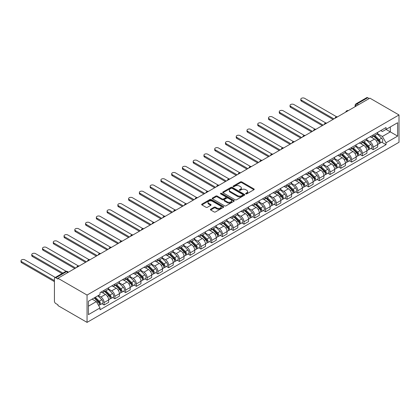 <?xml version="1.0" encoding="UTF-8"?>
<svg xmlns="http://www.w3.org/2000/svg" width="420" height="420" viewBox="0 0 420 420"><rect width="100%" height="100%" fill="white"/><g stroke="black" fill="none" stroke-linecap="round" stroke-linejoin="round"><path stroke-width="0.63" d="M245.805 193.872A0.672 0.389 0 0 0 246.755 193.872L253.948 189.714A0.956 0.551 0 0 0 254.231 189.326A0.956 0.551 0 0 0 253.948 188.932L241.763 181.897A0.956 0.551 0 0 0 240.408 181.897L233.21 186.049A0.672 0.389 0 0 0 233.016 186.322A0.672 0.389 0 0 0 233.21 186.601A0.672 0.389 0 0 0 234.161 186.601L235.09 186.06A3.066 1.769 0 0 1 239.426 186.06L240.44 186.648A3.066 1.769 0 0 1 241.337 187.898A3.066 1.769 0 0 1 240.44 189.147L239.51 189.688A0.672 0.389 0 0 0 239.311 189.961A0.672 0.389 0 0 0 239.51 190.234A0.672 0.389 0 0 0 240.455 190.234L241.39 189.698A3.066 1.769 0 0 1 245.721 189.698L246.734 190.281A3.066 1.769 0 0 1 247.632 191.536A3.066 1.769 0 0 1 246.734 192.785L245.805 193.321A0.672 0.389 0 0 0 245.611 193.594A0.672 0.389 0 0 0 245.805 193.872L245.805 193.321M210.683 209.186A0.956 0.551 0 0 0 210.399 209.575A0.956 0.551 0 0 0 210.683 209.969L214.1 211.942A0.956 0.551 0 0 0 215.455 211.942L223.445 207.328A0.956 0.551 0 0 0 223.724 206.939A0.956 0.551 0 0 0 223.445 206.546L211.255 199.511A0.956 0.551 0 0 0 209.9 199.511L201.91 204.12A0.956 0.551 0 0 0 201.632 204.514A0.956 0.551 0 0 0 201.91 204.902L206.041 207.291A0.956 0.551 0 0 0 207.396 207.291L210.814 205.312A0.956 0.551 0 0 0 211.097 204.923A0.956 0.551 0 0 0 210.814 204.535L208.766 203.348A2.562 1.48 0 0 1 208.016 202.303A2.562 1.48 0 0 1 209.596 200.939A2.562 1.48 0 0 1 212.389 201.259L220.416 205.889A2.562 1.48 0 0 1 221.162 206.939A2.562 1.48 0 0 1 219.581 208.304A2.562 1.48 0 0 1 216.793 207.984L215.455 207.212A0.956 0.551 0 0 0 214.1 207.212L210.683 209.186L210.683 209.969L214.1 208.005L214.1 207.212M87.055 295.06L57.944 278.255L369.889 98.154L399 114.959L87.055 295.06L87.055 322.381L399 142.28L399 114.959M235.158 199.784A0.956 0.551 0 0 0 236.513 199.784L244.503 195.169A0.956 0.551 0 0 0 244.781 194.78A0.956 0.551 0 0 0 244.503 194.387L232.312 187.352A0.956 0.551 0 0 0 230.958 187.352L222.968 191.966A0.956 0.551 0 0 0 222.689 192.355A0.956 0.551 0 0 0 222.968 192.743L235.158 199.784M220.899 194.014A0.672 0.389 0 0 1 221.582 194.108L233.961 201.254L225.981 205.863A0.956 0.551 0 0 1 224.627 205.863L212.441 198.823L212.441 198.041A0.956 0.551 0 0 0 212.158 198.434A0.956 0.551 0 0 0 212.441 198.823M212.441 198.041L215.859 196.066A0.956 0.551 0 0 1 217.214 196.066L222.159 198.922A0.956 0.551 0 0 0 223.514 198.922L225.782 197.615A0.956 0.551 0 0 0 226.06 197.222A0.956 0.551 0 0 0 225.782 196.833L220.631 193.862A0.672 0.389 0 0 1 220.437 193.589A0.672 0.389 0 0 1 220.852 193.226A0.672 0.389 0 0 1 221.582 193.31L233.972 200.466A0.956 0.551 0 0 1 234.255 200.86A0.956 0.551 0 0 1 233.972 201.248L233.972 200.466M57.944 278.255L57.944 279.048L55.802 277.814A1.953 1.129 -120 0 0 54.831 277.72A1.953 1.129 -120 0 0 54.427 278.612L54.427 301.156A1.953 1.129 -120 0 0 55.802 303.544L57.944 304.778L57.944 305.576L87.055 322.381M358.507 104.722L357.058 103.887A1.953 1.129 60 0 0 356.081 103.793L366.776 97.618A1.953 1.129 60 0 1 367.752 97.713L357.058 103.887A1.953 1.129 120 0 0 355.677 106.276L355.677 106.355M369.201 98.553L367.752 97.713M373.133 134.993A4.489 2.594 60 0 1 372.204 137.009L376.756 134.379A4.489 2.594 -120 0 0 377.685 132.363M366.671 139.823L369.957 141.724A4.489 2.594 60 0 1 373.133 147.221L377.685 144.59A4.489 2.594 -120 0 0 374.509 139.094L371.254 137.214M377.685 144.59L377.685 147.021L373.133 149.651L370.949 148.391M372.204 137.009A4.489 2.594 60 0 1 369.994 136.804M373.133 147.221L373.133 149.651M362.371 141.204A4.489 2.594 60 0 1 361.442 143.22L365.993 140.59A4.489 2.594 -120 0 0 366.923 138.579M360.187 154.602L362.371 155.862L366.923 153.237L366.923 150.806A4.489 2.594 -120 0 0 363.752 145.309L360.491 143.425M361.442 143.22A4.489 2.594 60 0 1 359.231 143.021M355.908 146.039L359.195 147.94A4.489 2.594 60 0 1 362.371 153.431L362.371 155.862M351.608 147.42A4.489 2.594 60 0 1 350.679 149.436L355.231 146.806A4.489 2.594 -120 0 0 356.16 144.79M349.424 160.818L351.608 162.078L356.16 159.448L356.16 157.017A4.489 2.594 -120 0 0 352.989 151.52L349.729 149.641M350.679 149.436A4.489 2.594 60 0 1 348.469 149.231M345.145 152.25L348.437 154.151A4.489 2.594 60 0 1 351.608 159.647L351.608 162.078M340.846 153.631A4.489 2.594 60 0 1 339.917 155.647L344.468 153.017A4.489 2.594 -120 0 0 345.397 151.006M338.662 167.029L340.846 168.289L345.397 165.659L345.397 163.233A4.489 2.594 -120 0 0 342.227 157.736L338.966 155.852M339.917 155.647A4.489 2.594 60 0 1 337.706 155.442M334.383 158.466L337.675 160.361A4.489 2.594 60 0 1 340.846 165.858L340.846 168.289M330.083 159.847A4.489 2.594 60 0 1 329.154 161.858L333.711 159.233A4.489 2.594 -120 0 0 334.64 157.216M327.905 173.24L330.083 174.505L334.64 171.875L334.64 169.444A4.489 2.594 -120 0 0 331.464 163.947L328.204 162.067M329.154 161.858A4.489 2.594 60 0 1 326.944 161.658M323.626 164.677L326.912 166.577A4.489 2.594 60 0 1 330.083 172.074L330.083 174.505M319.321 166.058A4.489 2.594 60 0 1 318.392 168.073L322.949 165.443A4.489 2.594 -120 0 0 323.878 163.433M317.142 179.456L319.326 180.716L323.878 178.085L323.878 175.66A4.489 2.594 -120 0 0 320.702 170.163L317.447 168.278M318.392 168.073A4.489 2.594 60 0 1 316.187 167.869M312.863 170.893L316.15 172.788A4.489 2.594 60 0 1 319.326 178.285L319.326 180.716M308.564 172.274A4.489 2.594 60 0 1 307.634 174.284L312.186 171.659A4.489 2.594 -120 0 0 313.115 169.643M306.38 185.666L308.564 186.926L313.115 184.301L313.115 181.871A4.489 2.594 -120 0 0 309.939 176.374L306.684 174.494M307.634 174.284A4.489 2.594 60 0 1 305.424 174.085M302.101 177.103L305.387 179.004A4.489 2.594 60 0 1 308.564 184.501L308.564 186.926M297.801 178.484A4.489 2.594 60 0 1 296.872 180.5L301.423 177.87A4.489 2.594 -120 0 0 302.353 175.854M295.617 191.882L297.801 193.142L302.353 190.512L302.353 188.081A4.489 2.594 -120 0 0 299.182 182.59L295.921 180.705M296.872 180.5A4.489 2.594 60 0 1 294.661 180.296M291.338 183.32L294.625 185.215A4.489 2.594 60 0 1 297.801 190.712L297.801 193.142M287.038 184.7A4.489 2.594 60 0 1 286.109 186.711L290.661 184.086A4.489 2.594 -120 0 0 291.59 182.07M284.855 198.093L287.038 199.353L291.59 196.728L291.59 194.297A4.489 2.594 -120 0 0 288.419 188.8L285.159 186.921M286.109 186.711A4.489 2.594 60 0 1 283.899 186.512M280.576 189.53L283.868 191.431A4.489 2.594 60 0 1 287.038 196.928L287.038 199.353M276.276 190.911A4.489 2.594 60 0 1 275.347 192.927L279.899 190.297A4.489 2.594 -120 0 0 280.828 188.281M274.092 204.309L276.276 205.569L280.828 202.939L280.828 200.508A4.489 2.594 -120 0 0 277.657 195.011L274.397 193.132M275.347 192.927A4.489 2.594 60 0 1 273.137 192.722M269.813 195.741L273.105 197.642A4.489 2.594 60 0 1 276.276 203.138L276.276 205.569M265.514 197.122A4.489 2.594 60 0 1 264.584 199.138L269.141 196.508A4.489 2.594 -120 0 0 270.07 194.497M263.335 210.52L265.514 211.78L270.07 209.155L270.07 206.724A4.489 2.594 -120 0 0 266.894 201.227L263.639 199.343M264.584 199.138A4.489 2.594 60 0 1 262.379 198.938M259.056 201.957L262.343 203.858A4.489 2.594 60 0 1 265.514 209.349L265.514 211.78M254.756 203.338A4.489 2.594 60 0 1 253.827 205.354L258.379 202.724A4.489 2.594 -120 0 0 259.308 200.708M252.572 216.736L254.756 217.996L259.308 215.366L259.308 212.935A4.489 2.594 -120 0 0 256.132 207.438L252.877 205.559M253.827 205.354A4.489 2.594 60 0 1 251.617 205.149M248.294 208.168L251.58 210.068A4.489 2.594 60 0 1 254.756 215.565L254.756 217.996M243.994 209.548A4.489 2.594 60 0 1 243.065 211.565L247.616 208.934A4.489 2.594 -120 0 0 248.546 206.923M241.81 222.947L243.994 224.207L248.546 221.576L248.546 219.151A4.489 2.594 -120 0 0 245.375 213.654L242.114 211.769M243.065 211.565A4.489 2.594 60 0 1 240.854 211.365M237.531 214.384L240.817 216.279A4.489 2.594 60 0 1 243.994 221.776L243.994 224.207M233.231 215.765A4.489 2.594 60 0 1 232.302 217.781L236.854 215.15A4.489 2.594 -120 0 0 237.783 213.134M231.047 229.163L233.231 230.422L237.783 227.792L237.783 225.362A4.489 2.594 -120 0 0 234.612 219.865L231.352 217.985M232.302 217.781A4.489 2.594 60 0 1 230.092 217.576M226.769 220.595L230.06 222.495A4.489 2.594 60 0 1 233.231 227.992L233.231 230.422M222.469 221.975A4.489 2.594 60 0 1 221.54 223.991L226.091 221.361A4.489 2.594 -120 0 0 227.021 219.35M220.285 235.373L222.469 236.633L227.021 234.003L227.021 231.578A4.489 2.594 -120 0 0 223.85 226.081L220.589 224.196M221.54 223.991A4.489 2.594 60 0 1 219.329 223.787M216.006 226.81L219.298 228.706A4.489 2.594 60 0 1 222.469 234.203L222.469 236.633M211.706 228.191A4.489 2.594 60 0 1 210.777 230.202L215.334 227.577A4.489 2.594 -120 0 0 216.263 225.561M209.528 241.584L211.706 242.844L216.263 240.219L216.263 237.788A4.489 2.594 -120 0 0 213.087 232.291L209.827 230.412M210.777 230.202A4.489 2.594 60 0 1 208.572 230.003M205.249 233.021L208.535 234.922A4.489 2.594 60 0 1 211.706 240.419L211.706 242.844M200.949 234.402A4.489 2.594 60 0 1 200.02 236.418L204.572 233.788A4.489 2.594 -120 0 0 205.501 231.772M198.765 247.8L200.949 249.06L205.501 246.43L205.501 243.999A4.489 2.594 -120 0 0 202.325 238.508L199.07 236.623M200.02 236.418A4.489 2.594 60 0 1 197.809 236.213M194.486 239.237L197.773 241.133A4.489 2.594 60 0 1 200.949 246.629L200.949 249.06M190.186 240.618A4.489 2.594 60 0 1 189.257 242.629L193.809 240.004A4.489 2.594 -120 0 0 194.738 237.988M188.003 254.011L190.186 255.271L194.738 252.646L194.738 250.215A4.489 2.594 -120 0 0 191.567 244.718L188.307 242.839M189.257 242.629A4.489 2.594 60 0 1 187.047 242.429M183.724 245.448L187.01 247.349A4.489 2.594 60 0 1 190.186 252.845L190.186 255.271M179.424 246.829A4.489 2.594 60 0 1 178.495 248.845L183.047 246.215A4.489 2.594 -120 0 0 183.976 244.198M177.24 260.227L179.424 261.487L183.976 258.857L183.976 256.426A4.489 2.594 -120 0 0 180.805 250.929L177.544 249.049M178.495 248.845A4.489 2.594 60 0 1 176.284 248.64M172.961 251.664L176.253 253.559A4.489 2.594 60 0 1 179.424 259.056L179.424 261.487M168.661 253.045A4.489 2.594 60 0 1 167.732 255.055L172.284 252.43A4.489 2.594 -120 0 0 173.213 250.415M166.478 266.438L168.661 267.697L173.213 265.072L173.213 262.642A4.489 2.594 -120 0 0 170.042 257.145L166.782 255.266M167.732 255.055A4.489 2.594 60 0 1 165.522 254.856M162.199 257.875L165.491 259.775A4.489 2.594 60 0 1 168.661 265.267L168.661 267.697M157.899 259.255A4.489 2.594 60 0 1 156.97 261.272L161.527 258.641A4.489 2.594 -120 0 0 162.456 256.625M155.72 272.654L157.899 273.913L162.456 271.283L162.456 268.853A4.489 2.594 -120 0 0 159.28 263.356L156.02 261.476M156.97 261.272A4.489 2.594 60 0 1 154.76 261.067M151.441 264.086L154.728 265.986A4.489 2.594 60 0 1 157.899 271.483L157.899 273.913M147.137 265.466A4.489 2.594 60 0 1 146.207 267.482L150.764 264.852A4.489 2.594 -120 0 0 151.694 262.841M144.958 278.864L147.142 280.124L151.694 277.494L151.694 275.069A4.489 2.594 -120 0 0 148.517 269.572L145.262 267.687M146.207 267.482A4.489 2.594 60 0 1 144.002 267.283M140.679 270.302L143.966 272.197A4.489 2.594 60 0 1 147.142 277.694L147.142 280.124M136.379 271.682A4.489 2.594 60 0 1 135.45 273.698L140.002 271.068A4.489 2.594 -120 0 0 140.931 269.052M134.195 285.08L136.379 286.34L140.931 283.71L140.931 281.279A4.489 2.594 -120 0 0 137.755 275.782L134.5 273.903M135.45 273.698A4.489 2.594 60 0 1 133.24 273.494M129.917 276.512L133.203 278.413A4.489 2.594 60 0 1 136.379 283.909L136.379 286.34M125.617 277.893A4.489 2.594 60 0 1 124.688 279.909L129.239 277.279A4.489 2.594 -120 0 0 130.168 275.268M123.433 291.291L125.617 292.551L130.168 289.921L130.168 287.495A4.489 2.594 -120 0 0 126.998 281.998L123.737 280.114M124.688 279.909A4.489 2.594 60 0 1 122.477 279.704M119.154 282.728L122.441 284.623A4.489 2.594 60 0 1 125.617 290.12L125.617 292.551M114.854 284.109A4.489 2.594 60 0 1 113.925 286.12L118.477 283.495A4.489 2.594 -120 0 0 119.406 281.479M112.67 297.502L114.854 298.762L119.406 296.137L119.406 293.706A4.489 2.594 -120 0 0 116.235 288.209L112.975 286.33M113.925 286.12A4.489 2.594 60 0 1 111.715 285.92M108.392 288.939L111.683 290.84A4.489 2.594 60 0 1 114.854 296.336L114.854 298.762M104.092 290.32A4.489 2.594 60 0 1 103.163 292.336L107.714 289.706A4.489 2.594 -120 0 0 108.644 287.695M101.908 303.718L104.092 304.978L108.644 302.348L108.644 299.917A4.489 2.594 -120 0 0 105.473 294.425L102.212 292.541M103.163 292.336A4.489 2.594 60 0 1 100.952 292.131M98.301 295.538L100.921 297.05A4.489 2.594 60 0 1 104.092 302.547L104.092 304.978M380.756 130.594L382.373 131.528L397.619 122.724L390.306 126.95L390.306 131.885L382.373 136.469L377.433 133.613M88.436 306.175L96.369 301.592L100.023 307.923L88.436 314.617L88.436 301.235L100.023 294.541L100.023 292.672L386.032 127.544L386.032 129.418L397.619 136.106L386.032 142.8L382.373 136.469M397.619 122.724L397.619 136.106M100.023 307.923L100.023 309.797L386.032 144.669L386.032 142.8M96.369 301.592L92.09 299.124M381.712 142.175L386.032 144.669M246.073 193.966L246.734 193.583A3.066 1.769 0 0 0 247.632 192.328L247.632 191.536M241.337 187.898L241.337 188.696A3.066 1.769 0 0 1 240.44 189.945L239.778 190.328M253.937 189.725L241.763 182.695A0.956 0.551 0 0 0 240.408 182.695L233.478 186.695M244.503 194.387L244.503 195.169L232.312 188.15A0.956 0.551 0 0 0 230.958 188.15L222.983 192.754M242.807 195.053A0.672 0.389 0 0 0 243.007 194.78A0.672 0.389 0 0 0 242.807 194.507L232.113 188.328A0.672 0.389 0 0 0 231.163 188.328L230.181 188.895A3.066 1.769 0 0 0 229.283 190.145A3.066 1.769 0 0 0 230.181 191.399L237.494 195.62A3.066 1.769 0 0 0 241.826 195.62L242.807 195.053L242.807 195.851A0.672 0.389 0 0 0 243.007 195.573L243.007 194.78M229.283 190.145L229.283 190.942A3.066 1.769 0 0 0 230.181 192.192L230.181 191.399M242.807 195.851L241.826 196.418A3.066 1.769 0 0 1 237.494 196.418L230.181 192.192M212.452 198.833L215.859 196.865L215.859 196.066M226.06 197.222L226.06 198.02A0.956 0.551 0 0 1 225.782 198.408L223.514 199.721A0.956 0.551 0 0 1 222.159 199.721L217.214 196.865A0.956 0.551 0 0 0 215.859 196.865M227.288 201.884A2.562 1.48 0 0 0 230.076 202.204A2.562 1.48 0 0 0 231.662 200.839A2.562 1.48 0 0 0 230.911 199.794L228.081 198.161A0.956 0.551 0 0 0 226.727 198.161L224.459 199.469A0.956 0.551 0 0 0 224.18 199.862A0.956 0.551 0 0 0 224.459 200.251L227.288 201.884L227.288 202.681A2.562 1.48 0 0 0 230.076 203.002A2.562 1.48 0 0 0 231.662 201.637L231.662 200.839M224.18 199.862L224.18 200.655A0.956 0.551 0 0 0 224.459 201.049L224.459 200.251M227.288 202.681L224.459 201.049M221.162 206.939L221.162 207.732A2.562 1.48 0 0 1 219.581 209.102A2.562 1.48 0 0 1 216.793 208.777L215.455 208.005A0.956 0.551 0 0 0 214.1 208.005M208.016 202.303L208.016 203.102A2.562 1.48 0 0 0 208.766 204.146L208.766 203.348M210.803 205.322L208.766 204.146M223.445 206.546L223.445 207.328L211.255 200.303A0.956 0.551 0 0 0 209.9 200.303L201.925 204.913L201.91 204.12M373.711 136.138L377.947 140.317A2.441 1.407 60 0 1 378.593 143.976L377.685 144.501M374.556 136.972L376.352 138.007M336.609 116.776L304.631 98.311A2.242 1.297 -0 0 0 302.185 98.033A2.242 1.297 -0 0 0 300.799 99.23A2.242 1.297 -0 0 0 301.455 100.144L333.947 118.902M374.178 135.865L378.824 140.443A1.171 0.677 60 0 1 379.134 142.202A1.171 0.677 60 0 1 379.024 142.244M374.881 135.46L379.124 139.64A2.441 1.407 60 0 1 379.764 143.299A2.441 1.407 60 0 1 379.029 143.378M377.255 133.917L381.607 138.206A2.441 1.407 60 0 1 382.247 141.866L379.764 143.299M333.05 119.422L301.455 101.178A2.242 1.297 180 0 1 300.799 100.264L300.799 99.23M362.948 142.349L367.19 146.533A2.441 1.407 60 0 1 367.831 150.187L366.923 150.712M363.794 143.183L365.589 144.223M325.852 122.992L293.869 104.528A2.242 1.297 -0 0 0 291.422 104.244A2.242 1.297 -0 0 0 290.036 105.441A2.242 1.297 -0 0 0 290.693 106.36L323.185 125.118M363.421 142.081L368.062 146.659A1.171 0.677 60 0 1 368.372 148.412A1.171 0.677 60 0 1 368.261 148.454M364.119 141.671L368.361 145.856A2.441 1.407 60 0 1 369.007 149.51A2.441 1.407 60 0 1 368.267 149.588M366.492 140.128L370.844 144.422A2.441 1.407 60 0 1 371.49 148.076L369.007 149.51M322.287 125.633L290.693 107.394A2.242 1.297 180 0 1 290.036 106.475L290.036 105.441M352.186 148.565L356.428 152.744A2.441 1.407 60 0 1 357.068 156.403L356.16 156.928M353.031 149.399L354.832 150.434M315.089 129.203L283.106 110.738A2.242 1.297 -0 0 0 280.66 110.46A2.242 1.297 -0 0 0 279.274 111.657A2.242 1.297 -0 0 0 279.935 112.57L312.422 131.329M352.658 148.291L357.299 152.87A1.171 0.677 60 0 1 357.609 154.628A1.171 0.677 60 0 1 357.504 154.67M353.362 147.887L357.599 152.066A2.441 1.407 60 0 1 358.244 155.726A2.441 1.407 60 0 1 357.504 155.804M355.735 146.344L360.082 150.633A2.441 1.407 60 0 1 360.728 154.292L358.244 155.726M311.53 131.849L279.935 113.605A2.242 1.297 180 0 1 279.274 112.691L279.274 111.657M341.423 154.775L345.665 158.959A2.441 1.407 60 0 1 346.311 162.614L345.397 163.139M342.269 155.61L344.069 156.65M304.327 135.413L272.344 116.949A2.242 1.297 -0 0 0 269.903 116.671A2.242 1.297 -0 0 0 268.517 117.868A2.242 1.297 -0 0 0 269.173 118.781L301.665 137.545M341.896 154.502L346.537 159.085A1.171 0.677 60 0 1 346.846 160.839A1.171 0.677 60 0 1 346.742 160.881M342.599 154.098L346.836 158.282A2.441 1.407 60 0 1 347.482 161.936A2.441 1.407 60 0 1 346.747 162.015M344.972 152.554L349.319 156.849A2.441 1.407 60 0 1 349.965 160.503L347.482 161.936M300.767 138.059L269.173 119.821A2.242 1.297 180 0 1 268.517 118.902L268.517 117.868M330.666 160.991L334.903 165.17A2.441 1.407 60 0 1 335.548 168.829L334.635 169.355M331.511 161.821L333.307 162.86M293.564 141.629L261.581 123.165A2.242 1.297 -0 0 0 259.14 122.882A2.242 1.297 -0 0 0 257.754 124.079A2.242 1.297 -0 0 0 258.41 124.997L290.903 143.756M331.133 160.718L335.774 165.296A1.171 0.677 60 0 1 336.084 167.055A1.171 0.677 60 0 1 335.979 167.097M331.837 160.314L336.079 164.493A2.441 1.407 60 0 1 336.719 168.152A2.441 1.407 60 0 1 335.984 168.231M334.21 158.771L338.562 163.06A2.441 1.407 60 0 1 339.203 166.719L336.719 168.152M290.005 144.275L258.41 126.032A2.242 1.297 180 0 1 257.754 125.118L257.754 124.079M319.904 167.202L324.14 171.386A2.441 1.407 60 0 1 324.786 175.04L323.878 175.565M320.749 168.037L322.544 169.076M282.802 147.84L250.824 129.376A2.242 1.297 -0 0 0 248.378 129.097A2.242 1.297 -0 0 0 246.992 130.294A2.242 1.297 -0 0 0 247.648 131.208L280.14 149.966M320.371 166.929L325.017 171.512A1.171 0.677 60 0 1 325.322 173.266A1.171 0.677 60 0 1 325.217 173.308M321.074 166.525L325.316 170.709A2.441 1.407 60 0 1 325.957 174.363A2.441 1.407 60 0 1 325.222 174.442M323.447 164.981L327.8 169.276A2.441 1.407 60 0 1 328.44 172.93L325.957 174.363M279.242 150.486L247.648 132.248A2.242 1.297 180 0 1 246.992 131.329L246.992 130.294M309.141 173.413L313.383 177.597A2.441 1.407 60 0 1 314.024 181.256L313.115 181.781M309.986 174.248L311.782 175.287M272.039 154.056L240.061 135.592A2.242 1.297 -0 0 0 237.615 135.308A2.242 1.297 -0 0 0 236.229 136.505A2.242 1.297 -0 0 0 236.885 137.424L269.377 156.182M309.614 173.145L314.255 177.723A1.171 0.677 60 0 1 314.564 179.477A1.171 0.677 60 0 1 314.454 179.524M310.312 172.741L314.554 176.92A2.441 1.407 60 0 1 315.194 180.579A2.441 1.407 60 0 1 314.459 180.658M312.685 171.197L317.037 175.487A2.441 1.407 60 0 1 317.678 179.146L315.194 180.579M268.48 156.697L236.885 138.458A2.242 1.297 180 0 1 236.229 137.545L236.229 136.505M298.379 179.629L302.62 183.813A2.441 1.407 60 0 1 303.261 187.467L302.353 187.992M299.224 180.464L301.024 181.498M261.282 160.267L229.299 141.803A2.242 1.297 -0 0 0 226.853 141.524A2.242 1.297 -0 0 0 225.466 142.721A2.242 1.297 -0 0 0 226.128 143.635L258.615 162.393M298.851 179.356L303.492 183.939A1.171 0.677 60 0 1 303.802 185.692A1.171 0.677 60 0 1 303.697 185.734M299.555 178.952L303.791 183.136A2.441 1.407 60 0 1 304.437 186.79A2.441 1.407 60 0 1 303.697 186.869M301.922 177.408L306.274 181.703A2.441 1.407 60 0 1 306.92 185.357L304.437 186.79M257.723 162.913L226.128 144.669A2.242 1.297 180 0 1 225.466 143.756L225.466 142.721M287.616 185.84L291.858 190.024A2.441 1.407 60 0 1 292.498 193.683L291.59 194.208M288.461 186.674L290.262 187.714M250.52 166.483L218.537 148.019A2.242 1.297 -0 0 0 216.09 147.735A2.242 1.297 -0 0 0 214.709 148.932A2.242 1.297 -0 0 0 215.366 149.851L247.858 168.609M288.089 185.572L292.73 190.15A1.171 0.677 60 0 1 293.039 191.903A1.171 0.677 60 0 1 292.934 191.945M288.792 185.162L293.029 189.347A2.441 1.407 60 0 1 293.675 193.006A2.441 1.407 60 0 1 292.94 193.084M291.165 183.619L295.512 187.913A2.441 1.407 60 0 1 296.158 191.567L293.675 193.006M246.96 169.124L215.366 150.885A2.242 1.297 180 0 1 214.709 149.966L214.709 148.932M276.859 192.055L281.096 196.234A2.441 1.407 60 0 1 281.741 199.894L280.828 200.419M277.704 192.89L279.5 193.924M239.757 172.694L207.774 154.229A2.242 1.297 -0 0 0 205.333 153.951A2.242 1.297 -0 0 0 203.947 155.148A2.242 1.297 -0 0 0 204.603 156.061L237.095 174.82M277.326 191.783L281.967 196.361A1.171 0.677 60 0 1 282.277 198.119A1.171 0.677 60 0 1 282.172 198.161M278.03 191.378L282.266 195.562A2.441 1.407 60 0 1 282.912 199.216A2.441 1.407 60 0 1 282.177 199.295M280.403 189.835L284.75 194.124A2.441 1.407 60 0 1 285.395 197.783L282.912 199.216M236.197 175.34L204.603 157.096A2.242 1.297 180 0 1 203.947 156.182L203.947 155.148M266.096 198.266L270.333 202.451A2.441 1.407 60 0 1 270.979 206.105L270.065 206.635M266.942 199.101L268.737 200.141M228.995 178.909L197.017 160.445A2.242 1.297 -0 0 0 194.57 160.162A2.242 1.297 -0 0 0 193.184 161.359A2.242 1.297 -0 0 0 193.841 162.278L226.333 181.036M266.564 197.999L271.21 202.577A1.171 0.677 60 0 1 271.514 204.33A1.171 0.677 60 0 1 271.409 204.372M267.267 197.589L271.509 201.773A2.441 1.407 60 0 1 272.149 205.427A2.441 1.407 60 0 1 271.415 205.506M269.64 196.046L273.992 200.34A2.441 1.407 60 0 1 274.633 203.994L272.149 205.427M225.435 181.55L193.841 163.312A2.242 1.297 180 0 1 193.184 162.393L193.184 161.359M255.334 204.482L259.571 208.661A2.441 1.407 60 0 1 260.216 212.321L259.308 212.846M256.179 205.317L257.975 206.351M218.232 185.12L186.254 166.656A2.242 1.297 -0 0 0 183.808 166.378A2.242 1.297 -0 0 0 182.422 167.575A2.242 1.297 -0 0 0 183.078 168.488L215.57 187.247M255.806 204.209L260.447 208.787A1.171 0.677 60 0 1 260.757 210.546A1.171 0.677 60 0 1 260.647 210.588M256.505 203.805L260.747 207.984A2.441 1.407 60 0 1 261.387 211.643A2.441 1.407 60 0 1 260.652 211.722M258.877 202.262L263.23 206.551A2.441 1.407 60 0 1 263.87 210.21L261.387 211.643M214.672 187.766L183.078 169.523A2.242 1.297 180 0 1 182.422 168.609L182.422 167.575M244.571 210.693L248.813 214.877A2.441 1.407 60 0 1 249.454 218.531L248.546 219.056M245.417 211.528L247.212 212.567M207.475 191.331L175.492 172.867A2.242 1.297 -0 0 0 173.045 172.589A2.242 1.297 -0 0 0 171.659 173.785A2.242 1.297 -0 0 0 172.321 174.699L204.808 193.463M245.044 210.42L249.685 215.003A1.171 0.677 60 0 1 249.995 216.757A1.171 0.677 60 0 1 249.884 216.799M245.747 210.016L249.984 214.2A2.441 1.407 60 0 1 250.63 217.854A2.441 1.407 60 0 1 249.89 217.933M248.115 208.472L252.467 212.767A2.441 1.407 60 0 1 253.113 216.421L250.63 217.854M203.915 193.977L172.321 175.739A2.242 1.297 180 0 1 171.659 174.82L171.659 173.785M233.809 216.909L238.051 221.088A2.441 1.407 60 0 1 238.691 224.747L237.783 225.272M234.654 217.744L236.455 218.778M196.712 197.547L164.729 179.083A2.242 1.297 -0 0 0 162.283 178.799A2.242 1.297 -0 0 0 160.902 179.996A2.242 1.297 -0 0 0 161.558 180.915L194.05 199.673M234.281 216.636L238.922 221.214A1.171 0.677 60 0 1 239.232 222.973A1.171 0.677 60 0 1 239.127 223.015M234.985 216.232L239.222 220.411A2.441 1.407 60 0 1 239.867 224.07A2.441 1.407 60 0 1 239.127 224.149M237.358 214.688L241.705 218.978A2.441 1.407 60 0 1 242.351 222.637L239.867 224.07M193.153 200.193L161.558 181.949A2.242 1.297 180 0 1 160.902 181.036L160.902 179.996M223.052 223.12L227.288 227.304A2.441 1.407 60 0 1 227.934 230.958L227.021 231.483M223.897 223.954L225.692 224.994M185.95 203.758L153.967 185.293A2.242 1.297 -0 0 0 151.526 185.015A2.242 1.297 -0 0 0 150.14 186.212A2.242 1.297 -0 0 0 150.796 187.126L183.288 205.884M223.519 222.847L228.16 227.43A1.171 0.677 60 0 1 228.47 229.184A1.171 0.677 60 0 1 228.365 229.226M224.222 222.442L228.459 226.627A2.441 1.407 60 0 1 229.105 230.281A2.441 1.407 60 0 1 228.37 230.359M226.595 220.899L230.942 225.194A2.441 1.407 60 0 1 231.588 228.847L229.105 230.281M182.39 206.404L150.796 188.165A2.242 1.297 180 0 1 150.14 187.247L150.14 186.212M212.289 229.336L216.526 233.515A2.441 1.407 60 0 1 217.172 237.174L216.258 237.699M213.134 230.165L214.93 231.205M175.187 209.974L143.209 191.51A2.242 1.297 -0 0 0 140.763 191.226A2.242 1.297 -0 0 0 139.377 192.423A2.242 1.297 -0 0 0 140.033 193.342L172.526 212.1M212.756 229.063L217.403 233.641A1.171 0.677 60 0 1 217.707 235.4A1.171 0.677 60 0 1 217.602 235.441M213.46 228.659L217.702 232.838A2.441 1.407 60 0 1 218.342 236.497A2.441 1.407 60 0 1 217.607 236.576M215.833 227.115L220.185 231.404A2.441 1.407 60 0 1 220.826 235.064L218.342 236.497M171.628 212.62L140.033 194.376A2.242 1.297 180 0 1 139.377 193.463L139.377 192.423M201.527 235.547L205.763 239.731A2.441 1.407 60 0 1 206.409 243.385L205.501 243.91M202.372 236.381L204.167 237.416M164.425 216.184L132.447 197.72A2.242 1.297 -0 0 0 130.001 197.442A2.242 1.297 -0 0 0 128.614 198.639A2.242 1.297 -0 0 0 129.271 199.553L161.763 218.311M201.994 235.274L206.64 239.857A1.171 0.677 60 0 1 206.95 241.61A1.171 0.677 60 0 1 206.84 241.652M202.697 234.869L206.939 239.053A2.441 1.407 60 0 1 207.58 242.708A2.441 1.407 60 0 1 206.845 242.786M205.07 233.326L209.422 237.62A2.441 1.407 60 0 1 210.063 241.274L207.58 242.708M160.865 218.831L129.271 200.592A2.242 1.297 180 0 1 128.614 199.673L128.614 198.639M190.764 241.757L195.006 245.941A2.441 1.407 60 0 1 195.647 249.601L194.738 250.126M191.609 242.592L193.405 243.632M153.667 222.401L121.684 203.936A2.242 1.297 -0 0 0 119.238 203.653A2.242 1.297 -0 0 0 117.852 204.85A2.242 1.297 -0 0 0 118.508 205.769L151.001 224.527M191.237 241.49L195.878 246.067A1.171 0.677 60 0 1 196.187 247.821A1.171 0.677 60 0 1 196.077 247.863M191.935 241.08L196.177 245.264A2.441 1.407 60 0 1 196.822 248.923A2.441 1.407 60 0 1 196.082 249.002M194.308 239.537L198.66 243.831A2.441 1.407 60 0 1 199.306 247.49L196.822 248.923M150.103 225.041L118.508 206.803A2.242 1.297 180 0 1 117.852 205.884L117.852 204.85M180.002 247.973L184.244 252.158A2.441 1.407 60 0 1 184.884 255.811L183.976 256.337M180.847 248.808L182.648 249.842M142.905 228.611L110.922 210.147A2.242 1.297 -0 0 0 108.476 209.869A2.242 1.297 -0 0 0 107.09 211.066A2.242 1.297 -0 0 0 107.751 211.979L140.238 230.738M180.474 247.7L185.115 252.284A1.171 0.677 60 0 1 185.425 254.037A1.171 0.677 60 0 1 185.32 254.079M181.178 247.296L185.414 251.48A2.441 1.407 60 0 1 186.06 255.134A2.441 1.407 60 0 1 185.32 255.213M183.55 245.753L187.898 250.042A2.441 1.407 60 0 1 188.543 253.701L186.06 255.134M139.346 231.257L107.751 213.014A2.242 1.297 180 0 1 107.09 212.1L107.09 211.066M169.239 254.184L173.481 258.368A2.441 1.407 60 0 1 174.127 262.022L173.213 262.553M170.09 255.019L171.885 256.058M132.143 234.827L100.16 216.363A2.242 1.297 -0 0 0 97.718 216.079A2.242 1.297 -0 0 0 96.332 217.277A2.242 1.297 -0 0 0 96.989 218.195L129.481 236.953M169.712 253.916L174.353 258.494A1.171 0.677 60 0 1 174.662 260.248A1.171 0.677 60 0 1 174.557 260.29M170.415 253.507L174.652 257.691A2.441 1.407 60 0 1 175.297 261.35A2.441 1.407 60 0 1 174.562 261.424M172.788 251.963L177.135 256.258A2.441 1.407 60 0 1 177.781 259.912L175.297 261.35M128.583 237.468L96.989 219.23A2.242 1.297 180 0 1 96.332 218.311L96.332 217.277M158.482 260.4L162.719 264.579A2.441 1.407 60 0 1 163.364 268.238L162.451 268.763M159.327 261.235L161.123 262.269M121.38 241.038L89.397 222.574A2.242 1.297 -0 0 0 86.956 222.296A2.242 1.297 -0 0 0 85.57 223.493A2.242 1.297 -0 0 0 86.226 224.406L118.718 243.164M158.949 260.127L163.59 264.705A1.171 0.677 60 0 1 163.9 266.464A1.171 0.677 60 0 1 163.795 266.506M159.653 259.723L163.895 263.902A2.441 1.407 60 0 1 164.535 267.561A2.441 1.407 60 0 1 163.8 267.64M162.026 258.179L166.378 262.469A2.441 1.407 60 0 1 167.018 266.128L164.535 267.561M117.82 243.684L86.226 225.44A2.242 1.297 180 0 1 85.57 224.527L85.57 223.493M147.719 266.611L151.956 270.795A2.441 1.407 60 0 1 152.602 274.449L151.694 274.974M148.565 267.446L150.36 268.485M110.617 247.249L78.64 228.79A2.242 1.297 -0 0 0 76.193 228.506A2.242 1.297 -0 0 0 74.807 229.703A2.242 1.297 -0 0 0 75.464 230.617L107.956 249.38M148.186 266.343L152.833 270.921A1.171 0.677 60 0 1 153.137 272.675A1.171 0.677 60 0 1 153.032 272.717M148.89 265.934L153.132 270.118A2.441 1.407 60 0 1 153.773 273.772A2.441 1.407 60 0 1 153.037 273.851M151.263 264.39L155.615 268.685A2.441 1.407 60 0 1 156.256 272.339L153.773 273.772M107.058 249.895L75.464 231.656A2.242 1.297 180 0 1 74.807 230.738L74.807 229.703M136.957 272.827L141.199 277.006A2.441 1.407 60 0 1 141.839 280.665L140.931 281.19M137.802 273.661L139.597 274.696M99.855 253.465L67.877 235.001A2.242 1.297 -0 0 0 65.431 234.717A2.242 1.297 -0 0 0 64.045 235.914A2.242 1.297 -0 0 0 64.701 236.833L97.193 255.591M137.429 272.554L142.07 277.132A1.171 0.677 60 0 1 142.38 278.891A1.171 0.677 60 0 1 142.27 278.933M138.128 272.149L142.37 276.329A2.441 1.407 60 0 1 143.01 279.988A2.441 1.407 60 0 1 142.275 280.067M140.501 270.606L144.853 274.895A2.441 1.407 60 0 1 145.493 278.555L143.01 279.988M96.296 256.111L64.701 237.867A2.242 1.297 180 0 1 64.045 236.953L64.045 235.914M126.194 279.038L130.436 283.222A2.441 1.407 60 0 1 131.077 286.876L130.168 287.401M127.04 279.872L128.84 280.912M89.098 259.675L57.115 241.211A2.242 1.297 -0 0 0 54.668 240.933A2.242 1.297 -0 0 0 53.282 242.13A2.242 1.297 -0 0 0 53.944 243.044L86.431 261.802M126.667 278.764L131.308 283.348A1.171 0.677 60 0 1 131.618 285.101A1.171 0.677 60 0 1 131.513 285.143M127.37 278.36L131.607 282.544A2.441 1.407 60 0 1 132.253 286.199A2.441 1.407 60 0 1 131.513 286.277M129.738 276.817L134.09 281.111A2.441 1.407 60 0 1 134.736 284.765L132.253 286.199M85.538 262.322L53.944 244.083A2.242 1.297 180 0 1 53.282 243.164L53.282 242.13M115.432 285.254L119.674 289.433A2.441 1.407 60 0 1 120.314 293.092L119.406 293.617M116.277 286.083L118.078 287.123M78.335 265.892L46.352 247.427A2.242 1.297 -0 0 0 43.906 247.144A2.242 1.297 -0 0 0 42.525 248.341A2.242 1.297 -0 0 0 43.181 249.26L75.673 268.018M115.904 284.981L120.545 289.558A1.171 0.677 60 0 1 120.855 291.317A1.171 0.677 60 0 1 120.75 291.359M116.608 284.576L120.845 288.755A2.441 1.407 60 0 1 121.49 292.415A2.441 1.407 60 0 1 120.755 292.493M118.981 283.033L123.328 287.322A2.441 1.407 60 0 1 123.974 290.981L121.49 292.415M74.776 268.538L43.181 250.294A2.242 1.297 180 0 1 42.525 249.38L42.525 248.341M104.675 291.464L108.911 295.649A2.441 1.407 60 0 1 109.557 299.303L108.644 299.828M105.52 292.299L107.315 293.339M66.192 271.31L35.59 253.638A2.242 1.297 -0 0 0 33.148 253.36A2.242 1.297 -0 0 0 31.763 254.557A2.242 1.297 -0 0 0 32.419 255.47L62.89 273.063M105.142 291.191L109.783 295.774A1.171 0.677 60 0 1 110.093 297.528A1.171 0.677 60 0 1 109.988 297.57M105.845 290.787L110.082 294.971A2.441 1.407 60 0 1 110.728 298.625A2.441 1.407 60 0 1 109.993 298.704M108.218 289.244L112.57 293.538A2.441 1.407 60 0 1 113.211 297.192L110.728 298.625M61.992 273.583L32.419 256.51A2.242 1.297 180 0 1 31.763 255.591L31.763 254.557M94.164 297.927L98.149 301.859A2.441 1.407 60 0 1 98.795 305.519L98.674 305.587M94.757 298.51L96.553 299.549M55.304 277.447L24.832 259.854A2.242 1.297 -0 0 0 22.386 259.571A2.242 1.297 -0 0 0 21 260.767A2.242 1.297 -0 0 0 21.656 261.686L54.427 280.602M94.631 297.654L99.026 301.985A1.171 0.677 60 0 1 99.33 303.739A1.171 0.677 60 0 1 99.225 303.786M95.335 297.25L99.325 301.182A2.441 1.407 60 0 1 99.965 304.841A2.441 1.407 60 0 1 99.23 304.92M97.818 295.817L101.808 299.749A2.441 1.407 60 0 1 102.448 303.408L99.965 304.841M54.427 281.636L21.656 262.721A2.242 1.297 180 0 1 21 261.807L21 260.767M355.745 106.318L355.677 106.276A1.953 1.129 0 0 1 355.105 105.483L355.105 106.685M114.854 296.336L119.406 293.706M125.617 290.12L130.168 287.495M136.379 283.909L140.931 281.279M147.142 277.694L151.694 275.069M157.899 271.483L162.456 268.853M168.661 265.267L173.213 262.642M179.424 259.056L183.976 256.426M190.186 252.845L194.738 250.215M200.949 246.629L205.501 243.999M211.706 240.419L216.263 237.788M222.469 234.203L227.021 231.578M233.231 227.992L237.783 225.362M243.994 221.776L248.546 219.151M254.756 215.565L259.308 212.935M265.514 209.349L270.07 206.724M276.276 203.138L280.828 200.508M287.038 196.928L291.59 194.297M297.801 190.712L302.353 188.081M308.564 184.501L313.115 181.871M319.326 178.285L323.878 175.66M330.083 172.074L334.64 169.444M340.846 165.858L345.397 163.233M351.608 159.647L356.16 157.017M362.371 153.431L366.923 150.806M104.092 302.547L108.644 299.917M100.921 297.05L105.473 294.425M111.683 290.84L116.235 288.209M122.441 284.623L126.998 281.998M133.203 278.413L137.755 275.782M143.966 272.197L148.517 269.572M154.728 265.986L159.28 263.356M165.491 259.775L170.042 257.145M176.253 253.559L180.805 250.929M187.01 247.349L191.567 244.718M197.773 241.133L202.325 238.508M208.535 234.922L213.087 232.291M219.298 228.706L223.85 226.081M230.06 222.495L234.612 219.865M240.817 216.279L245.375 213.654M251.58 210.068L256.132 207.438M262.343 203.858L266.894 201.227M273.105 197.642L277.657 195.011M283.868 191.431L288.419 188.8M294.625 185.215L299.182 182.59M305.387 179.004L309.939 176.374M316.15 172.788L320.702 170.163M326.912 166.577L331.464 163.947M337.675 160.361L342.227 157.736M348.437 154.151L352.989 151.52M359.195 147.94L363.752 145.309M369.957 141.724L374.509 139.094M348.106 110.728A1.953 1.129 120 0 0 347.245 111.227M337.344 116.944A1.953 1.129 120 0 0 336.483 117.437M326.582 123.155A1.953 1.129 120 0 0 325.721 123.653M315.824 129.365A1.953 1.129 120 0 0 314.958 129.864M305.062 135.581A1.953 1.129 120 0 0 304.201 136.08M294.299 141.792A1.953 1.129 120 0 0 293.438 142.291M283.537 148.008A1.953 1.129 120 0 0 282.676 148.507M272.774 154.219A1.953 1.129 120 0 0 271.913 154.718M262.017 160.435A1.953 1.129 120 0 0 261.151 160.928M251.255 166.646A1.953 1.129 120 0 0 250.394 167.144M240.492 172.862A1.953 1.129 120 0 0 239.631 173.355M229.73 179.072A1.953 1.129 120 0 0 228.869 179.571M218.967 185.283A1.953 1.129 120 0 0 218.106 185.782M208.204 191.499A1.953 1.129 120 0 0 207.344 191.998M197.447 197.71A1.953 1.129 120 0 0 196.586 198.209M186.685 203.926A1.953 1.129 120 0 0 185.824 204.424M175.922 210.137A1.953 1.129 120 0 0 175.061 210.635M165.16 216.353A1.953 1.129 120 0 0 164.299 216.846M154.397 222.563A1.953 1.129 120 0 0 153.536 223.062M143.64 228.779A1.953 1.129 120 0 0 142.774 229.273M132.877 234.99A1.953 1.129 120 0 0 132.017 235.489M122.115 241.206A1.953 1.129 120 0 0 121.254 241.7M111.353 247.417A1.953 1.129 120 0 0 110.492 247.916M100.59 253.628A1.953 1.129 120 0 0 99.729 254.126M89.833 259.844A1.953 1.129 120 0 0 88.967 260.342M79.07 266.054A1.953 1.129 120 0 0 78.209 266.553M67.945 272.48L66.496 271.64L55.802 277.814M68.518 272.149L67.473 271.546A1.953 1.129 120 0 0 66.496 271.64A1.953 1.129 60 0 0 65.52 271.546L54.831 277.72M246.734 193.583L246.734 192.785M239.51 190.234L239.51 189.688M240.44 189.945L240.44 189.147M233.21 186.601L233.21 186.049M240.408 182.695L240.408 181.897M241.763 182.695L241.763 181.897M253.948 189.714L253.948 188.932M222.968 192.743L222.968 191.966M230.958 188.15L230.958 187.352M232.312 188.15L232.312 187.352M237.494 196.418L237.494 195.62M241.826 196.418L241.826 195.62M217.214 196.865L217.214 196.066M222.159 199.721L222.159 198.922M223.514 199.721L223.514 198.922M225.782 198.408L225.782 197.615M221.582 194.108L221.582 193.31M215.455 208.005L215.455 207.212M216.793 208.777L216.793 207.984M210.814 205.312L210.814 204.535M209.9 200.303L209.9 199.511M211.255 200.303L211.255 199.511M377.947 140.317L376.551 141.131M379.376 141.666L378.935 141.918M381.607 138.206L379.124 139.64M301.455 101.178L301.455 100.144M367.19 146.533L365.788 147.341M368.613 147.877L368.172 148.129M370.844 144.422L368.361 145.856M290.693 107.394L290.693 106.36M356.428 152.744L355.026 153.552M357.851 154.093L357.409 154.345M360.082 150.633L357.599 152.066M279.935 113.605L279.935 112.57M345.665 158.959L344.264 159.768M347.088 160.303L346.652 160.555M349.319 156.849L346.836 158.282M269.173 119.821L269.173 118.781M334.903 165.17L333.501 165.979M336.326 166.514L335.89 166.772M338.562 163.06L336.079 164.493M258.41 126.032L258.41 124.997M324.14 171.386L322.744 172.195M325.568 172.73L325.127 172.982M327.8 169.276L325.316 170.709M247.648 132.248L247.648 131.208M313.383 177.597L311.981 178.406M314.806 178.941L314.365 179.198M317.037 175.487L314.554 176.92M236.885 138.458L236.885 137.424M302.62 183.813L301.219 184.622M304.043 185.157L303.602 185.409M306.274 181.703L303.791 183.136M226.128 144.669L226.128 143.635M291.858 190.024L290.456 190.832M293.281 191.368L292.845 191.625M295.512 187.913L293.029 189.347M215.366 150.885L215.366 149.851M281.096 196.234L279.694 197.048M282.518 197.584L282.082 197.836M284.75 194.124L282.266 195.562M204.603 157.096L204.603 156.061M270.333 202.451L268.931 203.259M271.761 203.794L271.32 204.052M273.992 200.34L271.509 201.773M193.841 163.312L193.841 162.278M259.571 208.661L258.174 209.47M260.998 210.011L260.558 210.263M263.23 206.551L260.747 207.984M183.078 169.523L183.078 168.488M248.813 214.877L247.412 215.686M250.236 216.221L249.795 216.473M252.467 212.767L249.984 214.2M172.321 175.739L172.321 174.699M238.051 221.088L236.649 221.897M239.474 222.437L239.033 222.689M241.705 218.978L239.222 220.411M161.558 181.949L161.558 180.915M227.288 227.304L225.887 228.113M228.711 228.648L228.275 228.9M230.942 225.194L228.459 226.627M150.796 188.165L150.796 187.126M216.526 233.515L215.124 234.323M217.954 234.859L217.513 235.116M220.185 231.404L217.702 232.838M140.033 194.376L140.033 193.342M205.763 239.731L204.367 240.539M207.191 241.075L206.75 241.327M209.422 237.62L206.939 239.053M129.271 200.592L129.271 199.553M195.006 245.941L193.604 246.75M196.429 247.286L195.988 247.543M198.66 243.831L196.177 245.264M118.508 206.803L118.508 205.769M184.244 252.158L182.842 252.966M185.666 253.502L185.225 253.754M187.898 250.042L185.414 251.48M107.751 213.014L107.751 211.979M173.481 258.368L172.079 259.177M174.904 259.712L174.468 259.97M177.135 256.258L174.652 257.691M96.989 219.23L96.989 218.195M162.719 264.579L161.317 265.387M164.141 265.928L163.706 266.18M166.378 262.469L163.895 263.902M86.226 225.44L86.226 224.406M151.956 270.795L150.559 271.604M153.384 272.139L152.943 272.391M155.615 268.685L153.132 270.118M75.464 231.656L75.464 230.617M141.199 277.006L139.797 277.814M142.622 278.355L142.18 278.607M144.853 274.895L142.37 276.329M64.701 237.867L64.701 236.833M130.436 283.222L129.035 284.03M131.859 284.566L131.418 284.818M134.09 281.111L131.607 282.544M53.944 244.083L53.944 243.044M119.674 289.433L118.272 290.241M121.097 290.776L120.661 291.034M123.328 287.322L120.845 288.755M43.181 250.294L43.181 249.26M108.911 295.649L107.51 296.457M110.334 296.993L109.898 297.244M112.57 293.538L110.082 294.971M32.419 256.51L32.419 255.47M98.149 301.859L96.931 302.563M99.577 303.203L99.136 303.461M101.808 299.749L99.325 301.182M21.656 262.721L21.656 261.686M348.274 110.633A1.953 1.953 0 0 0 345.77 112.077M337.512 116.844A1.953 1.953 0 0 0 335.008 118.293M326.75 123.06A1.953 1.953 0 0 0 324.245 124.504M315.987 129.271A1.953 1.953 0 0 0 313.483 130.72M305.225 135.487A1.953 1.953 0 0 0 302.72 136.93M294.467 141.697A1.953 1.953 0 0 0 291.963 143.141M283.705 147.913A1.953 1.953 0 0 0 281.201 149.357M272.942 154.124A1.953 1.953 0 0 0 270.438 155.568M262.18 160.335A1.953 1.953 0 0 0 259.675 161.784M251.417 166.551A1.953 1.953 0 0 0 248.913 167.995M240.655 172.762A1.953 1.953 0 0 0 238.156 174.211M229.898 178.978A1.953 1.953 0 0 0 227.393 180.422M219.135 185.189A1.953 1.953 0 0 0 216.631 186.638M208.373 191.405A1.953 1.953 0 0 0 205.868 192.848M197.61 197.615A1.953 1.953 0 0 0 195.106 199.059M186.847 203.831A1.953 1.953 0 0 0 184.349 205.275M176.09 210.042A1.953 1.953 0 0 0 173.586 211.486M165.328 216.258A1.953 1.953 0 0 0 162.823 217.702M154.565 222.469A1.953 1.953 0 0 0 152.061 223.913M143.803 228.679A1.953 1.953 0 0 0 141.298 230.129M133.04 234.896A1.953 1.953 0 0 0 130.536 236.339M122.283 241.106A1.953 1.953 0 0 0 119.779 242.555M111.52 247.322A1.953 1.953 0 0 0 109.016 248.766M100.758 253.533A1.953 1.953 0 0 0 98.254 254.982M89.995 259.749A1.953 1.953 0 0 0 87.491 261.193M79.233 265.96A1.953 1.953 0 0 0 76.729 267.404M67.473 271.546A1.953 1.953 0 0 0 65.52 271.546M356.081 103.793A1.953 1.953 0 0 0 355.105 105.483"/></g></svg>
